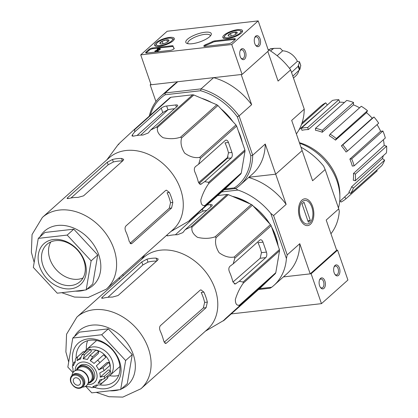 <?xml version="1.0" encoding="UTF-8"?>
<svg xmlns="http://www.w3.org/2000/svg" width="418" height="418" viewBox="0 0 418 418"><rect width="100%" height="100%" fill="white"/><g stroke="black" fill="none" stroke-linecap="round" stroke-linejoin="round"><path stroke-width="0.63" d="M321.473 303.651L347.917 280.034L337.561 250.136L336.652 250.241L310.213 273.853L283.42 276.904L311.123 273.753L321.473 303.651L231.238 313.913M323.971 288.373A5.538 3.114 83.5 0 0 324.53 280.154A5.538 3.114 83.5 0 0 319.686 279.595A5.538 3.114 83.5 0 0 320.601 287.662A5.538 3.114 83.5 0 0 323.971 288.373M338.517 275.384A5.538 3.114 83.5 0 0 339.071 267.165A5.538 3.114 83.5 0 0 334.228 266.606A5.538 3.114 83.5 0 0 335.147 274.673A5.538 3.114 83.5 0 0 338.517 275.384M311.123 273.753L337.561 250.136M334.865 274.276A4.488 2.524 83.5 0 0 336.438 274.96A4.488 2.524 83.5 0 0 337.326 274.537A4.488 2.524 83.5 0 0 338.298 269.38A4.488 2.524 83.5 0 0 335.419 266.036A4.488 2.524 83.5 0 0 334.045 267.055M320.324 287.265A4.488 2.524 83.5 0 0 321.891 287.945A4.488 2.524 83.5 0 0 322.785 287.527A4.488 2.524 83.5 0 0 323.751 282.364A4.488 2.524 83.5 0 0 320.878 279.025A4.488 2.524 83.5 0 0 319.498 280.044M140.725 54.868L167.169 31.251L258.183 20.9L231.739 44.517L140.725 54.868L151.081 84.765L242.095 74.414L231.739 44.517M242.095 74.414L268.539 50.803L258.183 20.9M255.685 36.178A5.538 3.114 83.5 0 0 254.849 37.369A5.538 3.114 83.5 0 0 255.764 45.437A5.538 3.114 83.5 0 0 259.834 45.243A5.538 3.114 83.5 0 0 259.771 38.09A5.538 3.114 83.5 0 0 255.685 36.178M241.144 49.167A5.538 3.114 83.5 0 0 240.303 50.359A5.538 3.114 83.5 0 0 241.223 58.426A5.538 3.114 83.5 0 0 245.288 58.227A5.538 3.114 83.5 0 0 245.23 51.08A5.538 3.114 83.5 0 0 241.144 49.167M149.043 49.387L146.002 52.104A2.769 0.846 160.9 0 0 145.663 52.752A2.769 0.846 160.9 0 0 146.958 53.023L170.272 50.374A2.769 0.846 160.9 0 0 173.026 49.496A2.769 0.846 160.9 0 0 174.212 48.284A2.769 0.846 160.9 0 0 174.123 48.164A27.692 8.464 160.9 0 1 173.282 46.947A27.692 8.464 160.9 0 1 173.141 46.121A2.769 0.846 160.9 0 0 173.125 46.037A2.769 0.846 160.9 0 0 171.829 45.766L152.643 47.95A2.769 0.846 160.9 0 0 149.043 49.387L149.304 50.134A2.769 0.846 160.9 0 1 152.899 48.697L172.091 46.513A2.769 0.846 160.9 0 1 173.188 46.591M205.102 46.414L228.416 43.759A2.769 0.846 160.9 0 0 232.016 42.322L235.057 39.605A2.769 0.846 160.9 0 0 235.397 38.958A2.769 0.846 160.9 0 0 234.101 38.681L214.915 40.865A2.769 0.846 160.9 0 0 212.307 41.669A27.692 8.464 160.9 0 1 205.792 44.564A2.769 0.846 160.9 0 0 203.812 46.137A2.769 0.846 160.9 0 0 205.102 46.414M209.611 36.727A13.47 4.117 160.9 0 1 197.944 42.5A13.47 4.117 160.9 0 1 186.919 43.409A13.47 4.117 160.9 0 1 197.197 34.098A13.47 4.117 160.9 0 1 211.033 35.06A13.47 4.117 160.9 0 1 209.611 36.727M172.989 40.891A10.44 3.192 160.9 0 1 162.367 45.792A10.44 3.192 160.9 0 1 154.555 45.301A10.44 3.192 160.9 0 1 163.37 38.853A10.44 3.192 160.9 0 1 174.285 38.472A10.44 3.192 160.9 0 1 172.989 40.891M241.254 33.132A10.44 3.192 160.9 0 1 230.631 38.028A10.44 3.192 160.9 0 1 222.815 37.536A10.44 3.192 160.9 0 1 231.629 31.089A10.44 3.192 160.9 0 1 242.544 30.707A10.44 3.192 160.9 0 1 241.254 33.132M188.09 43.733A11.861 3.626 160.9 0 1 187.839 43.315A11.861 3.626 160.9 0 1 197.86 36.011A11.861 3.626 160.9 0 1 210.254 35.551A11.861 3.626 160.9 0 1 210.311 36.037M204.24 46.403A2.769 0.846 160.9 0 1 206.053 45.311L205.792 44.564M235.224 39.438A2.769 0.846 160.9 0 0 234.362 39.428L215.176 41.612A2.769 0.846 160.9 0 0 212.569 42.417A27.692 8.464 160.9 0 1 206.053 45.311M146.096 53.018A2.769 0.846 160.9 0 1 146.263 52.851L149.304 50.134M174.123 48.655A27.692 8.464 160.9 0 1 173.543 47.694L173.282 46.947M158.004 50.426L158.265 51.179L157.868 51.529L155.099 51.848L154.843 51.1L157.607 50.782L158.004 50.426L156.071 50.651L159.279 49.152L159.535 49.899L158.061 50.588M157.967 49.47L157.811 49.01L159.279 48.66L158.908 49.026L154.843 51.1M157.868 51.529L157.607 50.782M157.356 49.752L157.126 49.084A1.662 0.507 160.9 0 1 158.819 48.305A1.662 0.507 160.9 0 1 160.063 48.389L160.319 49.136A1.662 0.507 160.9 0 1 159.535 49.899M160.063 48.389A1.662 0.507 160.9 0 1 159.279 49.152M157.126 49.084L157.811 49.01M240.94 58.029A4.488 2.524 83.5 0 0 242.513 58.713A4.488 2.524 83.5 0 0 244.514 53.964A4.488 2.524 83.5 0 0 241.499 49.789A4.488 2.524 83.5 0 0 240.606 50.212A4.488 2.524 83.5 0 0 240.12 50.808M255.487 45.039A4.488 2.524 83.5 0 0 257.054 45.724A4.488 2.524 83.5 0 0 259.055 40.974A4.488 2.524 83.5 0 0 256.041 36.8A4.488 2.524 83.5 0 0 255.147 37.223A4.488 2.524 83.5 0 0 254.661 37.819M166.683 42.505A4.797 1.468 160.9 0 1 162.121 43.916A4.797 1.468 160.9 0 1 160.272 43.801A4.797 1.468 160.9 0 1 159.854 43.279L162.142 41.236L166.704 39.825L168.971 40.457A4.797 1.468 160.9 0 1 168.862 40.828A4.797 1.468 160.9 0 1 166.683 42.505M159.854 43.279A4.797 1.468 160.9 0 1 162.142 41.236A4.797 1.468 160.9 0 1 166.704 39.825A4.797 1.468 160.9 0 1 168.971 40.457M171.469 41.068A8.585 2.623 160.9 0 1 161.432 45.363A8.585 2.623 160.9 0 1 156.452 43.733A8.585 2.623 160.9 0 1 163.553 39.391A8.585 2.623 160.9 0 1 171.819 38.414A8.585 2.623 160.9 0 1 171.469 41.068M155.6 46.037L155.642 46.163A9.692 2.963 160.9 0 1 155.6 46.037A9.692 2.963 160.9 0 1 155.773 44.972L156.452 43.733M171.819 38.414L173.12 38.963A9.692 2.963 160.9 0 1 173.919 39.694A9.692 2.963 160.9 0 1 173.951 39.83M163.025 43.77L162.142 41.236M167.477 42.061L166.704 39.825M234.942 34.741A4.797 1.468 160.9 0 1 230.386 36.152A4.797 1.468 160.9 0 1 228.536 36.037A4.797 1.468 160.9 0 1 228.118 35.514L230.407 33.471L234.963 32.061L237.231 32.693A4.797 1.468 160.9 0 1 237.121 33.064A4.797 1.468 160.9 0 1 234.942 34.741M228.118 35.514A4.797 1.468 160.9 0 1 230.407 33.471A4.797 1.468 160.9 0 1 234.963 32.061A4.797 1.468 160.9 0 1 237.231 32.693M239.728 33.304A8.585 2.623 160.9 0 1 229.696 37.599A8.585 2.623 160.9 0 1 224.717 35.969A8.585 2.623 160.9 0 1 231.818 31.627A8.585 2.623 160.9 0 1 240.084 30.65A8.585 2.623 160.9 0 1 239.728 33.304M223.917 38.404A9.692 2.963 160.9 0 1 223.86 38.273A9.692 2.963 160.9 0 1 224.032 37.207L224.717 35.969M240.084 30.65L241.385 31.198A9.692 2.963 160.9 0 1 242.179 31.93A9.692 2.963 160.9 0 1 242.215 32.066M231.285 36.005L230.407 33.471M235.742 34.297L234.963 32.061M96.239 392.35L108.993 396.729L122.819 397.1L140.903 388.777L207.579 329.227A48.049 36.92 -131.8 0 0 215.051 288.901A48.049 36.92 -131.8 0 0 143.567 257.551L76.886 317.105L66.572 334.196L65.882 351.919L68.688 362.072M224.288 320.12L260.576 287.715L275.31 273.638L225.636 318.464C223.05 320.987 222.601 321.541 224.288 320.12L205.4 331.176M239.028 306.044A53.729 41.277 -131.8 0 0 239.509 305.109C236.755 305.772 235.365 303.912 235.339 299.523C237.178 293.478 239.812 288.039 243.25 283.205A53.729 41.277 -131.8 0 0 243.13 282.009L239.232 281.293L265.743 257.613A4.154 2.336 83.5 0 0 266.433 252.106L262.985 242.137A4.154 2.336 83.5 0 0 260.529 239.78A4.154 2.336 83.5 0 0 259.703 240.172L233.192 263.852L230.031 266.214C228.698 267.536 228.484 269.37 229.393 271.716A51.707 39.731 48.2 0 1 232.847 281.685L235.125 284.057L239.232 281.293M275.31 273.638A53.729 41.277 -131.8 0 0 275.796 272.698L279.532 250.8A53.729 41.277 -131.8 0 0 279.417 249.603L271.157 225.746L234.869 258.152L233.192 263.852M234.869 258.152A53.729 41.277 -131.8 0 0 234.184 257.023C229.325 257.927 224.294 256.48 219.089 252.686C215.756 247.226 214.768 242.2 216.132 237.602A53.729 41.277 -131.8 0 0 215.061 236.839C209.726 238.673 203.869 238.84 197.489 237.33C192.98 234.164 191.172 230.736 192.066 227.058A53.729 41.277 -131.8 0 0 190.895 226.864L185.174 229.691L211.691 206.006A4.154 1.27 -19.1 0 0 212.203 205.034A4.154 1.27 -19.1 0 0 210.259 204.627L207.098 204.982M166.448 235.574L168.313 235.768A51.707 39.731 48.2 0 1 177.415 234.733L182.828 232.633L185.174 229.691M262.985 242.137L258.005 242.701A46.341 35.603 -131.8 0 1 261.459 252.671L260.153 258.251L232.951 282.056M271.157 225.746A53.729 41.277 -131.8 0 0 270.467 224.618L252.42 205.191A53.729 41.277 -131.8 0 0 251.349 204.428L228.348 194.647A53.729 41.277 -131.8 0 0 227.178 194.459L217.673 195.54M175.419 234.775L197.881 213.943L203.043 211.111A46.341 35.603 -131.8 0 1 206.795 210.379M275.796 272.698L239.509 305.109M279.532 250.8L243.25 283.205M279.417 249.603L243.13 282.009M270.467 224.618L234.184 257.023M252.42 205.191L216.132 237.602M251.349 204.428L215.061 236.839M228.348 194.647L192.066 227.058M227.178 194.459L190.895 226.864M278.122 245.873A50.541 38.832 -131.8 0 0 275.755 236.28A50.541 38.832 -131.8 0 0 271.554 226.901M269.746 223.839A50.541 38.832 -131.8 0 0 253.245 206.084M250.032 203.869A50.541 38.832 -131.8 0 0 232.382 196.361M277.735 261.349A50.541 38.832 -131.8 0 0 278.32 257.922M277.735 244.744A49.852 38.299 -131.8 0 0 275.514 236.05A49.852 38.299 -131.8 0 0 271.773 227.533M269.375 223.442A49.852 38.299 -131.8 0 0 253.637 206.502M249.347 203.576A49.852 38.299 -131.8 0 0 233.589 196.878M258.554 289.517L270.096 288.206L271.658 287.25L259.552 288.624M221.718 191.925L238.004 190.075A59.544 45.75 48.2 0 1 270.786 213.394L286.408 258.523A59.544 45.75 48.2 0 1 273.889 285.416A59.544 45.75 48.2 0 1 271.658 287.25M149.263 116.157A59.544 45.75 48.2 0 1 160.711 96.339A59.544 45.75 48.2 0 1 165.167 92.953L201.068 88.872A59.544 45.75 48.2 0 1 239.075 115.911L252.691 155.23A59.544 45.75 48.2 0 1 240.036 185.153A59.544 45.75 48.2 0 1 235.585 188.539L224.038 189.85L235.585 188.539L238.004 190.075M267.813 51.445L278.075 81.076L290.635 69.863L304.252 109.182L291.691 120.394L302.141 150.574L275.697 174.186L248.909 177.232L275.697 174.186L302.141 150.574L312.586 180.748L325.147 169.53L338.763 208.848L326.202 220.067L336.652 250.241M310.37 224.335A13.47 7.576 83.5 0 0 311.729 204.345A13.47 7.576 83.5 0 0 299.941 202.981A13.47 7.576 83.5 0 0 302.172 222.606A13.47 7.576 83.5 0 0 310.37 224.335M150.344 115.19A58.159 44.684 48.2 0 1 165.152 94.766L200.624 90.732A58.159 44.684 48.2 0 1 237.356 116.868L250.81 155.71L252.691 155.23L265.247 144.011L286.147 204.36L273.586 215.578L287.203 254.896L299.763 243.678L310.213 273.853M300.981 147.23A59.544 45.75 48.2 0 1 323.668 166.165L325.147 169.53M338.763 208.848L339.291 211.289A59.544 45.75 48.2 0 1 330.941 233.751M299.763 243.678A59.544 45.75 48.2 0 1 287.109 273.607L273.889 285.416M287.203 254.896L286.408 258.523M248.647 177.462A59.544 45.75 48.2 0 1 286.147 204.36M270.786 213.394L273.586 215.578M338.455 207.955A49.852 38.299 -131.8 0 0 337.028 181.109A49.852 38.299 -131.8 0 0 299.607 143.254M339.839 195.572A46.941 36.068 -131.8 0 0 337.18 179.113A46.941 36.068 -131.8 0 0 299.403 142.674M302.042 122.887L320.752 106.177A42.929 32.98 48.2 0 1 325.716 102.838L327.346 104.991M332.477 100.414A42.929 32.98 48.2 0 1 338.846 99.688L339.714 102.191L308.343 129.564A40.698 31.272 48.2 0 0 301.974 130.291L301.274 128.279L332.477 100.414M344.422 102.494A40.154 30.854 -131.8 0 0 339.714 102.191M346.71 100.451A42.929 32.98 48.2 0 1 353.524 102.447L353.45 104.861L322.262 132.255A40.698 31.272 48.2 0 0 315.449 130.254L315.512 128.316L346.71 100.451M359.574 107.813A40.154 30.854 -131.8 0 0 353.45 104.861M361.293 106.282A42.929 32.98 48.2 0 1 367.506 110.702L366.502 112.656L335.497 140.14A40.698 31.272 48.2 0 0 329.285 135.719L330.089 134.147L361.293 106.282M341.365 145.851L342.797 144.884A42.929 32.98 48.2 0 1 347.468 151.055L346.036 152.016A40.698 31.272 48.2 0 0 341.365 145.851L372.219 118.216A40.154 30.854 -131.8 0 0 366.502 112.656M372.219 118.216L374 117.019A42.929 32.98 48.2 0 1 378.671 123.19L347.468 151.055M349.856 159.106L351.695 158.897A42.929 32.98 48.2 0 1 354.114 165.873L352.275 166.082A40.698 31.272 48.2 0 0 351.219 162.576A40.698 31.272 48.2 0 0 349.856 159.106L380.61 131.289A40.154 30.854 -131.8 0 0 377.052 124.632M380.61 131.289L382.898 131.033A42.929 32.98 48.2 0 1 385.312 138.008L354.114 165.873M353.466 173.47L355.431 174.045A42.929 32.98 48.2 0 1 355.227 180.769L353.257 180.195A40.698 31.272 48.2 0 0 353.466 173.47L384.189 145.464A40.154 30.854 -131.8 0 0 383.374 139.737M384.189 145.464L386.629 146.18A42.929 32.98 48.2 0 1 386.425 152.904L355.227 180.769M351.642 186.752L353.435 188.032A42.929 32.98 48.2 0 1 350.634 193.477L348.842 192.202A40.698 31.272 48.2 0 0 351.642 186.752L382.407 158.579A40.154 30.854 -131.8 0 0 383.306 155.689M382.407 158.579L384.633 160.162A42.929 32.98 48.2 0 1 381.838 165.612L350.634 193.477M376.707 170.189L377.208 170.852L346.01 198.717A42.929 32.98 48.2 0 1 341.046 202.056L340.242 200.995M323.276 108.628L299.1 129.664M344.667 196.941L346.01 198.717M353.435 188.032L384.633 160.162M355.431 174.045L386.629 146.18M351.695 158.897L382.898 131.033M342.797 144.884L374 117.019M330.089 134.147A42.929 32.98 48.2 0 1 336.307 138.567L367.506 110.702M336.307 138.567L335.497 140.14M315.512 128.316A42.929 32.98 48.2 0 1 322.32 130.317L353.524 102.447M322.32 130.317L322.262 132.255M301.274 128.279A42.929 32.98 48.2 0 1 307.648 127.553L338.846 99.688M307.648 127.553L308.343 129.564M301.482 124.48L325.716 102.838M263.528 217.151A49.852 38.299 -131.8 0 0 259.437 212.746M94.661 387.387A27.692 21.276 -131.8 0 0 119.485 361.215A27.692 21.276 -131.8 0 0 89.504 338.779A27.692 21.276 -131.8 0 0 73.103 363.352M72.931 372.579L67.831 367.093L72.789 338.042L101.694 334.755L125.635 360.52L120.677 389.571L91.772 392.857L86.098 386.749M120.677 389.571L127.286 383.667L132.245 354.616L125.635 360.52M101.694 334.755L108.304 328.851L132.245 354.616M72.789 338.042L79.399 332.138L108.304 328.851M203.32 307.988L206.111 307.674L207.344 302.099A48.049 36.92 -131.8 0 0 205.886 297.088A48.049 36.92 -131.8 0 0 203.895 292.135L201.194 292.443A44.789 34.412 -131.8 0 1 204.648 302.407L203.32 307.988L164.138 342.279M206.111 307.674L166.448 343.094L165.674 343.476L163.72 341.067A48.049 36.92 48.2 0 0 162.257 336.056A48.049 36.92 48.2 0 0 160.266 331.103C159.305 328.767 159.352 326.949 160.407 325.653L200.07 290.233L200.943 289.841L203.895 292.135M146.984 259.155L141.796 261.914L102.133 297.334L101.574 298.165L103.356 298.118A48.049 36.92 48.2 0 1 112.458 297.083L118.064 295.526L157.722 260.101L158.187 258.988L156.086 258.12A48.049 36.92 -131.8 0 0 146.984 259.155L148.009 262.112L142.851 264.965L107.99 297.292M156.64 261.067A44.789 34.412 -131.8 0 0 148.009 262.112M87.634 340.707A24.923 19.15 -131.8 0 0 86.411 349.631M109.657 375.657A24.923 19.15 -131.8 0 0 118.66 375.448M100.132 384.868A24.923 19.15 -131.8 0 0 114.657 381.216A24.923 19.15 -131.8 0 0 118.534 360.295A24.923 19.15 -131.8 0 0 81.453 344.035A24.923 19.15 -131.8 0 0 76.186 358.059M123.441 275.525A54.006 30.368 -96.5 0 1 122.636 274.6M302.48 201.539A11.861 6.672 -96.5 0 1 309.701 203.059A11.861 6.672 -96.5 0 1 311.666 220.343A11.861 6.672 -96.5 0 1 301.289 219.142A11.861 6.672 -96.5 0 1 302.48 201.539M302.036 204.005L304.017 202.234L310.318 220.422L308.332 222.193L302.036 204.005M307.82 220.704L310.318 220.422M76.494 370.003A9.833 7.555 48.2 0 1 78.286 367.098L79.608 365.917A9.833 7.555 48.2 0 1 91.793 368.221A9.833 7.555 48.2 0 1 92.707 380.584L91.385 381.765A9.833 7.555 48.2 0 1 88.297 383.222M80.313 381.127A4.154 3.192 -131.8 0 0 74.138 378.421A4.154 3.192 -131.8 0 0 74.524 383.64A4.154 3.192 -131.8 0 0 79.671 384.617A4.154 3.192 -131.8 0 0 80.313 381.127M72.068 375.437L72.863 374.727A7.754 5.957 48.2 0 1 82.471 376.54A7.754 5.957 48.2 0 1 83.192 386.295L82.398 387.005A7.754 5.957 48.2 0 0 81.677 377.25A7.754 5.957 48.2 0 0 72.068 375.437C70.344 377.114 69.916 379.34 70.778 382.109C74.362 389.404 79.948 389.189 82.398 387.005M71.833 375.662L72.209 374.356A9.415 7.237 48.2 0 1 73.934 371.545A9.415 7.237 48.2 0 1 85.601 373.744A9.415 7.237 48.2 0 1 86.479 385.589A9.415 7.237 48.2 0 1 83.49 386.99L82.153 387.209M74.07 371.424A9.415 7.237 48.2 0 1 74.2 371.304A9.415 7.237 48.2 0 1 85.868 373.509A9.415 7.237 48.2 0 1 86.745 385.349A9.415 7.237 48.2 0 1 86.61 385.469M78.286 367.098A9.833 7.555 48.2 0 1 90.471 369.402A9.833 7.555 48.2 0 1 91.385 381.765M98.742 369.925L106.903 362.641L108.957 362.406L103.011 367.72L98.742 369.925A15.508 11.918 48.2 0 0 96.292 365.896L105.843 357.28A18 13.831 48.2 0 0 103.58 354.845L94.029 363.461A15.508 11.918 48.2 0 0 90.21 360.739L92.77 356.7L98.716 351.386A18 13.831 48.2 0 0 95.837 350.159L89.886 355.472L87.325 359.517A15.508 11.918 48.2 0 0 83.156 358.832L84.582 354.61L90.528 349.296A18 13.831 48.2 0 0 87.801 349.605L81.85 354.919L80.423 359.146A15.508 11.918 48.2 0 0 77.022 360.687L77.523 356.878A18 13.831 -131.8 0 0 76.807 357.463L75.439 358.895L75.172 362.448A15.508 11.918 48.2 0 0 73.453 365.802L72.878 363.843L74.937 361.612M72.356 366.926L72.983 368.545A15.508 11.918 48.2 0 0 73.275 372.239M85.235 386.431L86.385 386.843L85.857 386.211A15.508 11.918 48.2 0 0 90.032 386.89L91.741 387.685L94.844 387.35M97.347 385.433L94.839 387.334L92.759 386.582A15.508 11.918 48.2 0 0 96.166 385.041L100.074 384.9A18 13.831 -131.8 0 0 100.79 384.314A18 13.831 -131.8 0 0 101.924 383.139L98.011 383.275L101.867 379.831M110.53 370.818L104.584 376.132L100.2 377.177L108.356 369.893L110.53 370.818A18 13.831 48.2 0 1 110.059 373.561L104.113 378.875L99.73 379.925A15.508 11.918 48.2 0 1 98.011 383.275M108.957 362.406A18 13.831 48.2 0 1 109.997 365.395L104.045 370.709L99.777 372.919A15.508 11.918 48.2 0 1 100.2 377.177M106.7 376.561L107.875 377.825A18 13.831 48.2 0 1 106.742 379.001L99.923 385.025M107.875 377.825L101.924 383.139M76.807 357.463L82.759 352.149A18 13.831 48.2 0 1 83.475 351.564L77.523 356.878M96.631 340.503A17.446 13.407 -131.8 0 0 96.61 340.518L86.432 349.61A17.446 13.407 -131.8 0 0 84.232 352.384M107.316 377.224A17.446 13.407 -131.8 0 0 109.678 375.636L119.856 366.544A17.446 13.407 -131.8 0 0 119.877 366.529M90.79 350.033A15.508 11.918 48.2 0 1 105.32 355.54A15.508 11.918 48.2 0 1 109.955 370.573M96.292 365.896L105.843 357.28M90.21 360.739L98.366 353.456L98.716 351.386M83.156 358.832L91.312 351.548L90.528 349.296M77.022 360.687L80.585 357.505M83.475 351.564L84.441 352.604M109.678 375.636A17.446 13.407 -131.8 0 0 112.39 360.995A17.446 13.407 -131.8 0 0 86.432 349.61M134.732 131.832L132.391 134.774L131.936 135.907L133.797 136.101A51.707 39.731 48.2 0 1 142.899 135.066L148.317 132.966L150.663 130.024L177.18 106.339A4.154 1.27 -19.1 0 0 177.692 105.367A4.154 1.27 -19.1 0 0 175.748 104.955L166.646 105.994A4.154 1.27 -19.1 0 0 161.249 108.152L134.732 131.832L134.596 129.674A53.729 41.277 -131.8 0 0 133.64 130.108L120.248 142.522C117.662 145.051 117.212 145.605 118.905 144.184M61.728 292.684L74.477 297.062L88.308 297.433L106.391 289.11L173.068 229.56A48.049 36.92 -131.8 0 0 180.539 189.234A48.049 36.92 -131.8 0 0 109.051 157.884L42.375 217.438L32.055 234.529L31.371 252.253L34.177 262.399M189.777 220.453C188.1 221.864 188.534 221.326 191.083 218.833L240.799 173.972L226.065 188.043L188.967 221.054M204.517 206.377A53.729 41.277 -131.8 0 0 204.998 205.437C202.27 206.105 200.88 204.266 200.818 199.914C202.62 193.895 205.259 188.434 208.734 183.539A53.729 41.277 -131.8 0 0 208.619 182.342L204.715 181.626L200.609 184.39L198.331 182.018A51.707 39.731 48.2 0 0 194.882 172.049C193.968 169.703 194.182 167.869 195.519 166.547L198.675 164.185L200.358 158.485A53.729 41.277 -131.8 0 0 199.668 157.356C194.872 158.26 189.861 156.834 184.625 153.066C181.25 147.632 180.252 142.59 181.621 137.935A53.729 41.277 -131.8 0 0 180.55 137.172C175.283 138.99 169.447 139.163 163.036 137.689C158.49 134.549 156.661 131.111 157.549 127.385A53.729 41.277 -131.8 0 0 156.379 127.197L150.663 130.024M240.799 173.972A53.729 41.277 -131.8 0 0 241.28 173.031L204.998 205.437M200.358 158.485L236.64 126.079L244.901 149.937A53.729 41.277 -131.8 0 1 245.021 151.128L208.734 183.539M244.901 149.937L208.619 182.342M236.64 126.079A53.729 41.277 -131.8 0 0 235.956 124.945L199.668 157.356M157.549 127.385L193.837 94.98L216.832 104.761A53.729 41.277 -131.8 0 1 217.909 105.524L181.621 137.935M216.832 104.761L180.55 137.172M193.837 94.98A53.729 41.277 -131.8 0 0 192.667 94.787L156.379 127.197M133.64 130.108L169.927 97.697A53.729 41.277 -131.8 0 1 170.878 97.269L134.596 129.674M170.878 97.269L192.667 94.787M217.909 105.524L235.956 124.945M245.021 151.128L241.28 173.031M199.031 183.591L227.235 158.401L228.474 152.826A48.19 37.024 -131.8 0 0 227.011 147.815A48.19 37.024 -131.8 0 0 225.02 142.862L228.468 142.47A4.154 2.336 83.5 0 0 226.018 140.114A4.154 2.336 83.5 0 0 225.192 140.505L198.675 164.185M204.715 181.626L231.232 157.947A4.154 2.336 83.5 0 0 231.922 152.434L228.468 142.47M174.437 108.79A48.19 37.024 -131.8 0 0 167.952 109.767L162.764 112.526L137.078 135.469M198.534 182.666L228.171 156.943M167.989 109.756L140.73 135.113M172.833 202.432A48.049 36.92 -131.8 0 0 171.37 197.421A48.049 36.92 -131.8 0 0 169.384 192.468L166.432 190.169L165.554 190.561L125.896 225.986C124.841 227.287 124.794 229.101 125.755 231.431A48.049 36.92 48.2 0 1 127.741 236.384A48.049 36.92 48.2 0 1 129.204 241.4L131.158 243.809L131.936 243.428L171.594 208.007L172.833 202.432L170.539 202.693A45.28 34.788 -131.8 0 0 169.097 197.677A45.28 34.788 -131.8 0 0 167.09 192.729L169.384 192.468M112.473 159.488L107.285 162.247L67.622 197.667L67.063 198.498L68.845 198.451A48.049 36.92 48.2 0 1 77.947 197.416L83.548 195.859L123.211 160.434L123.671 159.321L121.57 158.448A48.049 36.92 -131.8 0 0 112.473 159.488L113.341 161.996L108.163 164.791L71.003 197.986M130.061 243.292L169.269 208.268L170.539 202.693M121.57 158.448L122.443 160.961A45.28 34.788 -131.8 0 0 113.341 161.996M279.898 48.316A19.118 14.693 -131.8 0 1 280.081 48.316L280.306 48.316A19.118 14.693 -131.8 0 0 280.081 48.316L276.93 48.342L280.285 48.316L282.652 50.818L277.155 55.73M292.814 76.165L299.858 69.466L300.767 65.485L299.45 61.676L299.471 61.963L297.397 61.31A15.231 11.704 -131.8 0 0 282.652 50.818M293.462 78.03L295.792 75.945A15.231 11.704 -131.8 0 0 298.76 70.71M297.397 61.31L289.502 68.359M291.524 72.424L298.076 66.41L299.471 61.963A19.118 14.693 -131.8 0 1 300.767 65.699M276.93 48.342L274.151 48.363L273.226 48.728L270.587 50.97M268.884 49.909L270.472 48.781L274.151 48.363M155.94 101.543L150.172 84.87L177.723 81.735L165.167 92.953L165.152 94.766M150.893 84.227L150.172 84.87M200.624 90.732L201.068 88.872L213.629 77.654L241.186 74.519L251.636 104.693L239.075 115.911L237.356 116.868M225.041 188.957L234.273 187.907A58.159 44.684 48.2 0 0 250.81 155.71M201.633 98.298A49.852 38.299 48.2 0 1 211.754 102.603M220.997 108.847A49.852 38.299 48.2 0 1 232.972 121.737M238.317 130.912A49.852 38.299 48.2 0 1 240.669 136.681A49.852 38.299 48.2 0 1 242.335 142.522M265.247 144.011A59.544 45.75 48.2 0 1 252.597 173.94L240.036 185.153M213.629 77.654A59.544 45.75 48.2 0 1 251.636 104.693M160.711 96.339L173.271 85.12A59.544 45.75 48.2 0 1 177.723 81.735M290.635 69.863A59.544 45.75 -131.8 0 0 268.058 49.418M296.367 133.901A59.544 45.75 -131.8 0 0 304.252 109.182M235.585 188.539L234.273 187.907M229.017 117.484A49.852 38.299 -131.8 0 0 224.926 113.079M44.888 232.471L73.787 229.179L97.734 254.949L92.77 284L86.16 289.904L57.261 293.19L33.32 267.426L38.278 238.375L44.888 232.471M38.278 238.375L67.178 235.083L91.124 260.853L97.734 254.949M91.124 260.853L86.16 289.904M67.178 235.083L73.787 229.179M50.818 241.923A24.923 19.15 -131.8 0 0 56.132 269.573A24.923 19.15 -131.8 0 0 83.01 277.97M83.887 260.743A24.923 19.15 -131.8 0 0 46.806 244.483A24.923 19.15 -131.8 0 0 49.125 275.833A24.923 19.15 -131.8 0 0 80.016 281.664A24.923 19.15 -131.8 0 0 83.887 260.743M84.744 261.574A27.416 21.067 -131.8 0 0 43.561 244.055A27.416 21.067 -131.8 0 0 58.353 286.779A27.416 21.067 -131.8 0 0 84.744 261.574M212.569 42.417L212.307 41.669M215.176 41.612L214.915 40.865M234.362 39.428L234.101 38.681M146.263 52.851L146.002 52.104M152.899 48.697L152.643 47.95M172.091 46.513L171.829 45.766M174.217 48.436L174.123 48.164M260.153 258.251L265.743 257.613M234.205 283.869L236.071 283.655M261.459 252.671L266.433 252.106M210.259 204.627L210.965 206.654M197.693 213.384L197.881 213.943M202.385 209.193L203.043 211.111M167.069 234.921L167.409 235.914M121.34 388.975A36.418 27.98 -131.8 0 0 133.264 354.501A36.418 27.98 -131.8 0 0 104.699 326.442A36.418 27.98 -131.8 0 0 74.493 336.521M109.887 390.799A36.418 27.98 -131.8 0 0 119.214 389.738M140.903 388.777A48.049 36.92 -131.8 0 0 148.374 348.45A48.049 36.92 -131.8 0 0 76.886 317.105M164.911 343.272L166.448 343.094M204.648 302.407L207.344 302.099M141.796 261.914L142.851 264.965M102.133 297.334L102.467 298.3M156.086 258.12L156.996 260.748M119.909 278.686A53.588 30.133 -96.5 0 1 119.015 277.839M87.571 384.429A12.462 9.577 -131.8 0 0 96.396 372.088A12.462 9.577 -131.8 0 0 84.07 362.004A12.462 9.577 -131.8 0 0 75.209 370.588M71.102 382.177A7.064 5.424 48.2 0 1 77.9 375.683A7.064 5.424 48.2 0 1 81.709 386.692A7.064 5.424 48.2 0 1 71.102 382.177M76.389 370.092L78.6 368.117A8.862 6.808 48.2 0 1 89.583 370.191A8.862 6.808 48.2 0 1 90.408 381.336L88.198 383.311M76.886 369.648A9.557 7.341 48.2 0 1 90.309 369.543A9.557 7.341 48.2 0 1 88.689 382.867M84.582 354.61A18 13.831 -131.8 0 0 81.85 354.919M104.113 378.875A18 13.831 -131.8 0 0 104.584 376.132M104.045 370.709A18 13.831 -131.8 0 0 103.591 369.209A18 13.831 -131.8 0 0 103.011 367.72M99.892 362.594A18 13.831 -131.8 0 0 97.629 360.159M92.77 356.7A18 13.831 -131.8 0 0 89.886 355.472M228.474 152.826L231.922 152.434M227.235 158.401L231.232 157.947M199.694 184.202L201.554 183.988M175.748 104.955L176.453 106.987M166.646 105.994L167.952 109.767M161.249 108.152L162.764 112.526M132.391 134.774L132.898 136.247M106.391 289.11A48.049 36.92 -131.8 0 0 113.863 248.783A48.049 36.92 -131.8 0 0 42.375 217.438M273.226 48.728A24.098 18.517 -131.8 0 0 269.814 49.115M299.858 69.466A23.711 18.214 -131.8 0 0 298.562 65.73M299.372 70.151A24.098 18.517 -131.8 0 0 298.076 66.41M86.829 289.308A36.418 27.98 -131.8 0 0 98.752 254.828A36.418 27.98 -131.8 0 0 70.187 226.775A36.418 27.98 -131.8 0 0 39.976 236.854M75.376 291.132A36.418 27.98 -131.8 0 0 84.702 290.071M169.269 208.268L171.594 208.007M130.4 243.605L131.936 243.428M107.285 162.247L108.163 164.791M67.622 197.667L67.956 198.634M141.383 259.505L144.973 254.651M349.406 192.599L339.667 201.528M119.726 278.843L118.822 278.007M86.479 385.589L86.745 385.349M73.934 371.545L74.2 371.304M72.873 363.843L72.345 366.926M72.863 372.318L72.962 372.684M170.884 231.509L188.952 221.065M106.872 159.833L118.043 144.738"/></g></svg>

